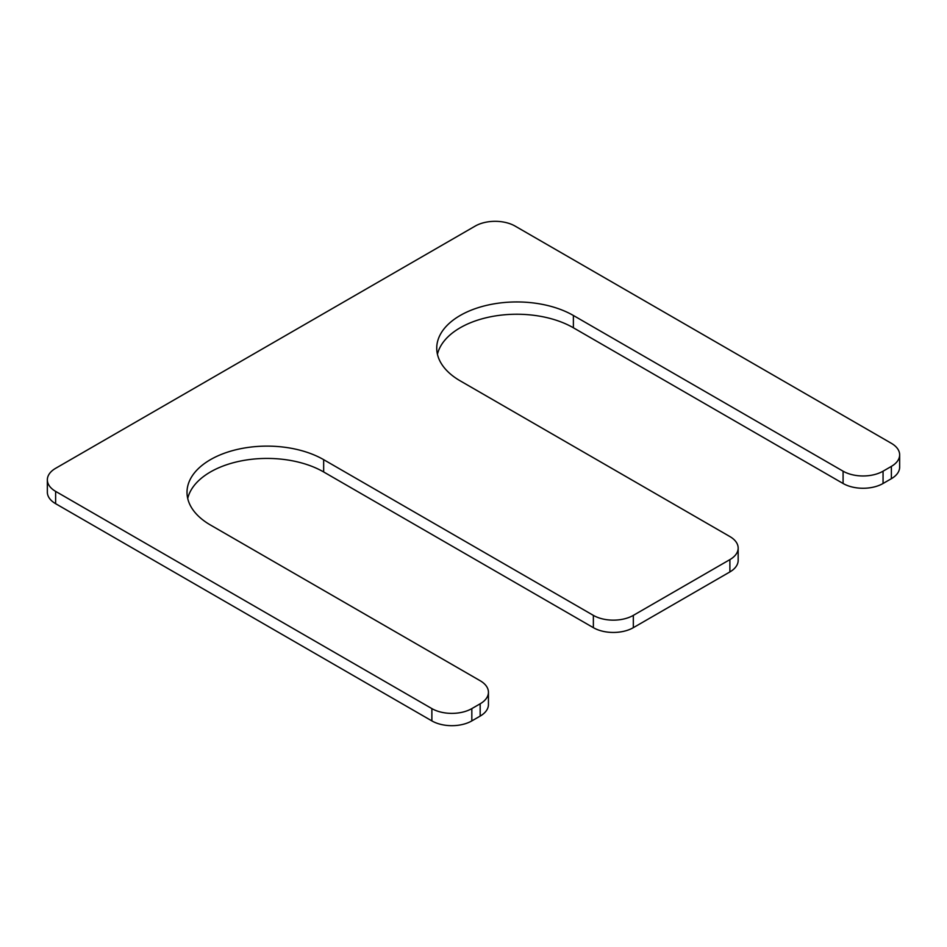 <?xml version="1.0" encoding="UTF-8"?>
<svg xmlns="http://www.w3.org/2000/svg" width="947" height="947" viewBox="0 0 947 947"><rect width="100%" height="100%" fill="white"/><g stroke="black" fill="none" stroke-linecap="round" stroke-linejoin="round"><path stroke-width="1.42" d="M187.719 498.489A80.045 46.214 180 0 1 241.426 460.858A80.045 46.214 180 0 1 323.661 471.961L593.367 627.672A28.256 16.312 0 0 0 633.33 627.672L729.888 571.929A28.256 16.312 0 0 0 738.163 560.387L738.163 548.088A28.256 16.312 0 0 0 729.888 536.558L460.183 380.836A80.045 46.214 0 0 1 436.733 348.165A80.045 46.214 0 0 1 486.154 305.467A80.045 46.214 0 0 1 573.385 315.481L843.09 471.192A28.256 16.312 0 0 0 883.054 471.192L891.376 466.386A28.256 16.312 0 0 0 899.65 454.856A28.256 16.312 0 0 0 891.376 443.314L515.121 226.096A28.256 16.312 0 0 0 475.169 226.096L55.624 468.315A28.256 16.312 0 0 0 47.35 479.845A28.256 16.312 0 0 0 55.624 491.375L431.879 708.605A28.256 16.312 0 0 0 471.831 708.605L480.165 703.799A28.256 16.312 0 0 0 488.439 692.269A28.256 16.312 0 0 0 480.165 680.727L210.459 525.017A80.045 46.214 180 0 1 187.009 492.333A80.045 46.214 180 0 1 236.43 449.636A80.045 46.214 180 0 1 323.661 459.662L593.367 615.372A28.256 16.312 0 0 0 633.33 615.372L729.888 559.618A28.256 16.312 0 0 0 738.163 548.088M573.385 315.481L573.385 327.78A80.045 46.214 0 0 0 491.15 316.677A80.045 46.214 0 0 0 437.443 354.308M573.385 327.78L843.09 483.491A28.256 16.312 0 0 0 883.054 483.491L891.376 478.685A28.256 16.312 0 0 0 899.65 467.155L899.65 454.856M47.35 479.845L47.35 492.144A28.256 16.312 0 0 0 55.624 503.686L431.879 720.904A28.256 16.312 0 0 0 471.831 720.904L480.165 716.098A28.256 16.312 0 0 0 488.439 704.568L488.439 692.269M593.367 615.372L593.367 627.672M323.661 459.662L323.661 471.961M633.33 615.372L633.33 627.672M729.888 559.618L729.888 571.929M843.09 471.192L843.09 483.491M883.054 471.192L883.054 483.491M891.376 466.386L891.376 478.685M55.624 491.375L55.624 503.686M431.879 708.605L431.879 720.904M471.831 708.605L471.831 720.904M480.165 703.799L480.165 716.098"/></g></svg>
